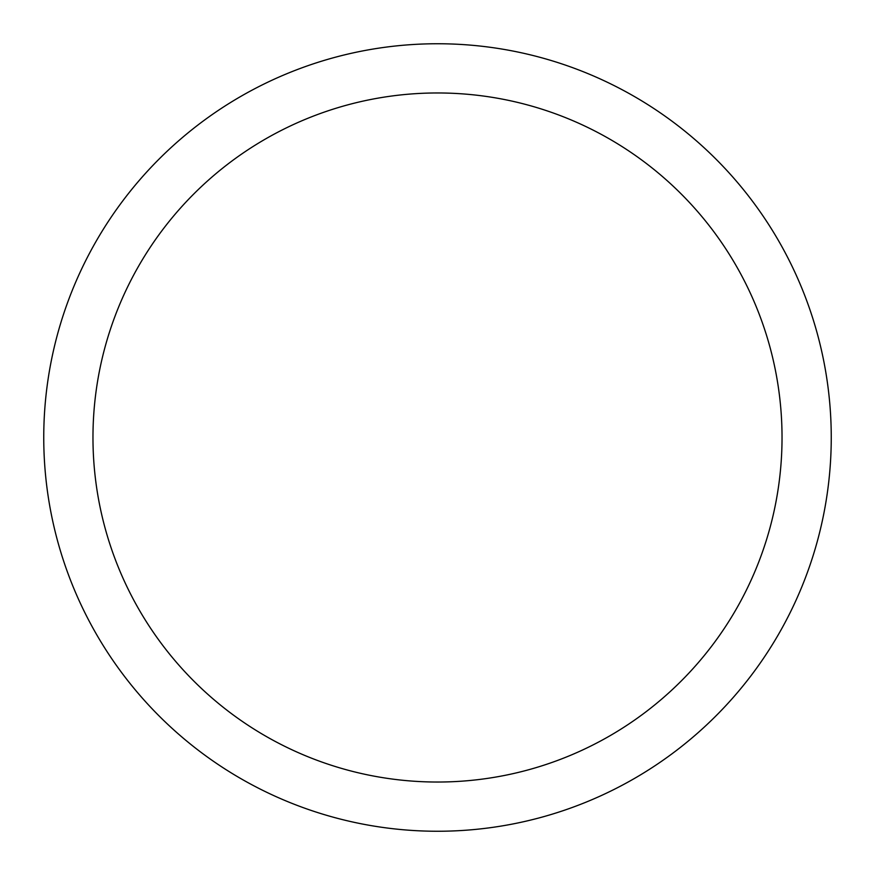 <?xml version="1.0" encoding="UTF-8"?>
<svg xmlns="http://www.w3.org/2000/svg" width="875" height="875" viewBox="0 0 875 875"><rect width="100%" height="100%" fill="white"/><g stroke="black" fill="none" stroke-linecap="round" stroke-linejoin="round"><path stroke-width="1.31" d="M437.5 43.75A393.75 393.75 0 0 1 831.25 437.5A393.75 393.75 0 0 1 437.5 831.25A393.75 393.75 0 0 1 43.75 437.5A393.75 393.75 0 0 1 437.5 43.75M437.5 782.031A344.531 344.531 0 0 1 92.969 437.5A344.531 344.531 0 0 1 437.5 92.969A344.531 344.531 0 0 1 782.031 437.5A344.531 344.531 0 0 1 437.5 782.031"/></g></svg>
